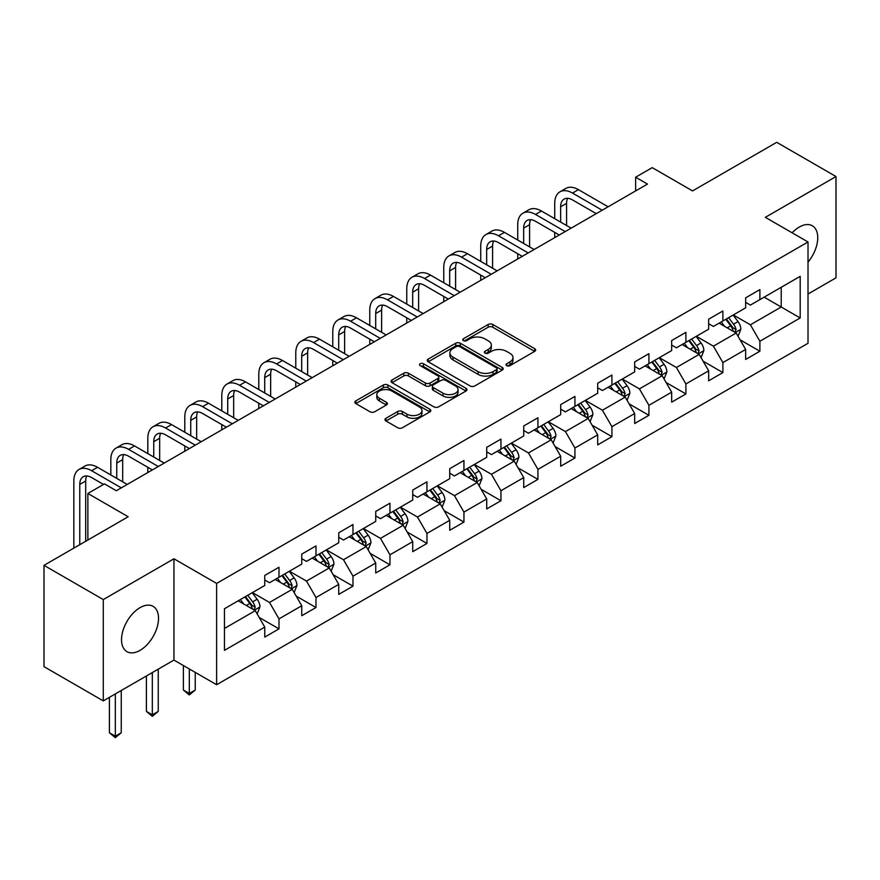 <?xml version="1.0" encoding="UTF-8"?>
<svg xmlns="http://www.w3.org/2000/svg" width="880" height="880" viewBox="0 0 880 880"><rect width="100%" height="100%" fill="white"/><g stroke="black" fill="none" stroke-linecap="round" stroke-linejoin="round"><path stroke-width="1.32" d="M506.704 365.64A2.299 1.331 0 0 0 509.96 365.64L534.688 351.362A3.289 1.903 0 0 0 535.656 350.02A3.289 1.903 0 0 0 534.688 348.678L492.789 324.489A3.289 1.903 0 0 0 488.136 324.489L463.408 338.767A2.299 1.331 0 0 0 462.737 339.713A2.299 1.331 0 0 0 463.408 340.648A2.299 1.331 0 0 0 466.664 340.648L469.865 338.8A10.538 6.083 0 0 1 484.759 338.8L488.257 340.813A10.538 6.083 0 0 1 491.337 345.114A10.538 6.083 0 0 1 488.257 349.415L485.056 351.263A2.299 1.331 0 0 0 484.374 352.209A2.299 1.331 0 0 0 485.056 353.144A2.299 1.331 0 0 0 488.312 353.144L491.513 351.296A10.538 6.083 0 0 1 506.407 351.296L509.894 353.32A10.538 6.083 0 0 1 512.985 357.61A10.538 6.083 0 0 1 509.894 361.911L506.704 363.759A2.299 1.331 0 0 0 506.022 364.705A2.299 1.331 0 0 0 506.704 365.64L506.704 363.759M140.041 650.364A26.158 15.103 120 0 0 157.124 627.319A26.158 15.103 120 0 0 153.109 606.353A26.158 15.103 120 0 0 140.041 607.651A26.158 15.103 120 0 0 122.947 630.696A26.158 15.103 120 0 0 126.962 651.662A26.158 15.103 120 0 0 140.041 650.364M808.016 262.152A26.158 15.103 120 0 0 812.328 225.764A26.158 15.103 120 0 0 799.249 227.062A26.158 15.103 120 0 0 792.132 232.804M385.957 418.286A3.289 1.903 0 0 0 384.989 419.628A3.289 1.903 0 0 0 385.957 420.97L397.716 427.757A3.289 1.903 0 0 0 402.369 427.757L429.836 411.906A3.289 1.903 0 0 0 430.793 410.564A3.289 1.903 0 0 0 429.836 409.222L387.937 385.033A3.289 1.903 0 0 0 383.284 385.033L355.817 400.884A3.289 1.903 0 0 0 354.849 402.226A3.289 1.903 0 0 0 355.817 403.568L370.018 411.774A3.289 1.903 0 0 0 374.671 411.774L386.419 404.987A3.289 1.903 0 0 0 387.387 403.645A3.289 1.903 0 0 0 386.419 402.292L379.379 398.233A8.8 5.082 0 0 1 376.805 394.636A8.8 5.082 0 0 1 382.239 389.939A8.8 5.082 0 0 1 391.831 391.039L419.419 406.967A8.8 5.082 0 0 1 421.993 410.564A8.8 5.082 0 0 1 416.559 415.261A8.8 5.082 0 0 1 406.967 414.161L402.369 411.499A3.289 1.903 0 0 0 397.716 411.499L385.957 418.286L385.957 420.97M808.016 294.008L836 277.849L836 176.539L776.721 142.318L692.538 190.916L652.223 167.64L635.624 177.221L647.482 184.074L116.325 490.732L104.467 483.89L87.868 493.471L87.868 540.023M103.279 599.577L103.279 700.887L173.943 660.088L173.943 558.778L103.279 599.577L44 565.345L128.183 516.747L87.868 493.471M173.943 558.778L216.623 583.418L808.016 241.978L808.016 343.288L216.623 684.728L216.623 583.418M836 176.539L765.336 217.338L808.016 241.978M470.096 385.968A3.289 1.903 0 0 0 474.749 385.968L502.216 370.117A3.289 1.903 0 0 0 503.184 368.764A3.289 1.903 0 0 0 502.216 367.422L460.328 343.233A3.289 1.903 0 0 0 455.664 343.233L428.197 359.095A3.289 1.903 0 0 0 427.24 360.437A3.289 1.903 0 0 0 428.197 361.779L470.096 385.968M421.091 366.146A2.299 1.331 0 0 1 423.434 366.465L423.434 363.726L466.026 388.322A3.289 1.903 0 0 1 466.994 389.664A3.289 1.903 0 0 1 466.026 391.006L438.559 406.868A3.289 1.903 0 0 1 433.906 406.868L392.007 382.679L392.007 379.995A3.289 1.903 0 0 0 391.05 381.337A3.289 1.903 0 0 0 392.007 382.679M392.007 379.995L403.766 373.208A3.289 1.903 0 0 1 408.419 373.208L425.414 383.009A3.289 1.903 0 0 0 430.067 383.009L437.866 378.51A3.289 1.903 0 0 0 438.823 377.168A3.289 1.903 0 0 0 437.866 375.826L420.167 365.607A2.299 1.331 0 0 1 419.496 364.672A2.299 1.331 0 0 1 420.915 363.44A2.299 1.331 0 0 1 423.434 363.726M103.279 700.887L44 666.655L44 565.345M259.193 617.441L278.993 628.87L278.993 618.882L301.752 605.737L301.752 615.725L315.986 607.519L315.986 597.52L338.745 584.375L338.745 594.374L352.979 586.157L352.979 576.158L375.738 563.024L375.738 573.012L389.961 564.795L389.961 554.807L412.731 541.662L412.731 551.661L426.954 543.444L426.954 533.445L449.724 520.311L449.724 530.299L463.947 522.082L463.947 512.094L486.717 498.949L486.717 508.948L500.94 500.731L500.94 490.732L523.71 477.598L523.71 487.586L537.933 479.369L537.933 469.381L560.692 456.236L560.692 466.235L574.926 458.018L574.926 448.019L597.685 434.874L597.685 444.873L611.919 436.656L611.919 426.668L634.678 413.523L634.678 423.511L648.912 415.305L648.912 405.306L671.671 392.161L671.671 402.16L685.894 393.943L685.894 383.955L708.664 370.81L708.664 380.798L722.887 372.592L722.887 362.593L745.657 349.448L745.657 359.447L759.88 351.23L759.88 341.242L800.195 317.966L800.195 276.342L781.22 287.298L781.22 307.01L800.195 317.966M278.993 628.87L264.759 637.087L264.759 627.088L224.455 650.364L224.455 608.74L264.759 585.475L264.759 575.476L278.993 567.259L278.993 577.258L301.752 564.113L301.752 554.125L315.986 545.908L315.986 555.896L338.745 542.762L338.745 532.763L352.979 524.546L352.979 534.545L375.738 521.4L375.738 511.412L389.961 503.195L389.961 513.183L412.731 500.049L412.731 490.05L426.954 481.833L426.954 491.832L449.724 478.687L449.724 468.688L463.947 460.482L463.947 470.47L486.717 457.325L486.717 447.337L500.94 439.12L500.94 449.119L523.71 435.974L523.71 425.975L537.933 417.769L537.933 427.757L560.692 414.612L560.692 404.624L574.926 396.407L574.926 406.406L597.685 393.261L597.685 383.262L611.919 375.056L611.919 385.044L634.678 371.899L634.678 361.911L648.912 353.694L648.912 363.693L671.671 350.548L671.671 340.549L685.894 332.343L685.894 342.331L708.664 329.186L708.664 319.198L722.887 310.981L722.887 320.98L745.657 307.835L745.657 297.836L759.88 289.619L759.88 299.618L800.195 276.342M275.198 579.447L292.27 589.303L269.511 602.448L252.428 592.592M264.759 579.997L269.511 582.736L278.993 577.258M269.511 602.448L278.993 618.882M292.27 589.303L301.752 605.737M312.191 558.096L329.263 567.952L306.493 581.086L289.421 571.23M301.752 558.635L306.493 561.374L315.986 555.896M306.493 581.086L315.986 597.52M329.263 567.952L338.745 584.375M349.184 536.734L366.256 546.59L343.486 559.735L326.414 549.879M338.745 537.284L343.486 540.023L352.979 534.545M343.486 559.735L352.979 576.158M366.256 546.59L375.738 563.024M386.177 515.383L403.249 525.239L380.479 538.373L363.407 528.517M375.738 515.922L380.479 518.661L389.961 513.183M380.479 538.373L389.961 554.807M403.249 525.239L412.731 541.662M423.159 494.021L440.242 503.877L417.472 517.022L400.4 507.166M412.731 494.571L417.472 497.31L426.954 491.832M417.472 517.022L426.954 533.445M440.242 503.877L449.724 520.311M460.152 472.659L477.224 482.526L454.465 495.66L437.393 485.804M449.724 473.209L454.465 475.948L463.947 470.47M454.465 495.66L463.947 512.094M477.224 482.526L486.717 498.949M497.145 451.308L514.217 461.164L491.458 474.309L474.386 464.453M486.717 451.858L491.458 454.597L500.94 449.119M491.458 474.309L500.94 490.732M514.217 461.164L523.71 477.598M534.138 429.946L551.21 439.802L528.451 452.947L511.379 443.091M523.71 430.496L528.451 433.235L537.933 427.757M528.451 452.947L537.933 469.381M551.21 439.802L560.692 456.236M571.131 408.595L588.203 418.451L565.444 431.596L548.361 421.74M560.692 409.145L565.444 411.884L574.926 406.406M565.444 431.596L574.926 448.019M588.203 418.451L597.685 434.874M608.124 387.233L625.196 397.089L602.426 410.234L585.354 400.378M597.685 387.783L602.426 390.522L611.919 385.044M602.426 410.234L611.919 426.668M625.196 397.089L634.678 413.523M645.117 365.882L662.189 375.738L639.419 388.883L622.347 379.027M634.678 366.432L639.419 369.16L648.912 363.693M639.419 388.883L648.912 405.306M662.189 375.738L671.671 392.161M682.11 344.52L699.182 354.376L676.412 367.521L659.34 357.665M671.671 345.07L676.412 347.809L685.894 342.331M676.412 367.521L685.894 383.955M699.182 354.376L708.664 370.81M719.092 323.169L736.175 333.025L713.405 346.17L696.333 336.303M708.664 323.708L713.405 326.447L722.887 320.98M713.405 346.17L722.887 362.593M736.175 333.025L745.657 349.448M764.148 297.154L781.22 307.01L750.398 324.808L733.326 314.952M745.657 302.357L750.398 305.096L759.88 299.618M750.398 324.808L759.88 341.242M173.943 660.088L216.623 684.728M635.624 177.221L635.624 190.916M224.455 628.463L255.277 610.665L238.205 600.809M255.277 610.665L264.759 627.088M740.08 339.801L759.88 351.23M703.087 361.152L722.887 372.592M666.105 382.514L685.894 393.943M629.112 403.876L648.912 415.305M592.119 425.227L611.919 436.656M555.126 446.589L574.926 458.018M518.133 467.94L537.933 479.369M481.14 489.302L500.94 500.731M444.147 510.653L463.947 522.082M407.154 532.015L426.954 543.444M370.172 553.366L389.961 564.795M333.179 574.728L352.979 586.157M296.186 596.079L315.986 607.519M507.617 365.97L509.894 364.65A10.538 6.083 0 0 0 512.985 360.349L512.985 357.61M491.337 345.114L491.337 347.853A10.538 6.083 0 0 1 488.257 352.154L485.969 353.474M534.644 351.395L492.789 327.228A3.289 1.903 0 0 0 488.136 327.228L464.332 340.978M502.172 370.139L460.328 345.972A3.289 1.903 0 0 0 455.664 345.972L428.241 361.801M496.397 369.71A2.299 1.331 0 0 0 497.079 368.764A2.299 1.331 0 0 0 496.397 367.829L459.624 346.599A2.299 1.331 0 0 0 456.368 346.599L452.991 348.546A10.538 6.083 0 0 0 449.911 352.847A10.538 6.083 0 0 0 452.991 357.148L478.126 371.657A10.538 6.083 0 0 0 493.02 371.657L496.397 369.71L496.397 372.449A2.299 1.331 0 0 0 497.079 371.503L497.079 368.764M449.911 352.847L449.911 355.586A10.538 6.083 0 0 0 452.991 359.887L452.991 357.148M496.397 372.449L493.02 374.396A10.538 6.083 0 0 1 478.126 374.396L452.991 359.887M392.051 382.701L403.766 375.936L403.766 373.208M438.823 377.168L438.823 379.907A3.289 1.903 0 0 1 437.866 381.249L430.067 385.748A3.289 1.903 0 0 1 425.414 385.748L408.419 375.936A3.289 1.903 0 0 0 403.766 375.936M423.434 366.465L465.982 391.039M443.036 393.195A8.8 5.082 0 0 0 452.639 394.295A8.8 5.082 0 0 0 458.073 389.598A8.8 5.082 0 0 0 455.488 386.001L445.775 380.391A3.289 1.903 0 0 0 441.122 380.391L433.323 384.89A3.289 1.903 0 0 0 432.355 386.243A3.289 1.903 0 0 0 433.323 387.585L443.036 393.195L443.036 395.934A8.8 5.082 0 0 0 452.639 397.034A8.8 5.082 0 0 0 458.073 392.337L458.073 389.598M432.355 386.243L432.355 388.971A3.289 1.903 0 0 0 433.323 390.324L433.323 387.585M443.036 395.934L433.323 390.324M421.993 410.564L421.993 413.303A8.8 5.082 0 0 1 416.559 418A8.8 5.082 0 0 1 406.967 416.889L402.369 414.238A3.289 1.903 0 0 0 397.716 414.238L386.001 421.003M376.805 394.636L376.805 397.375A8.8 5.082 0 0 0 379.379 400.972L379.379 398.233M386.375 405.009L379.379 400.972M429.792 411.928L387.937 387.772A3.289 1.903 0 0 0 383.284 387.772L355.861 403.601M738.045 336.27L740.861 329.164A8.888 5.126 -120 0 0 738.023 321.596L733.139 315.062M724.603 326.348L721.281 321.904M734.8 332.233L736.065 329.538A8.888 5.126 -120 0 0 733.524 324.192L728.629 317.658M726.407 318.945L731.83 326.194A4.532 2.618 60 0 1 732.655 327.569L736.065 329.538M725.78 319.308L730.675 325.842A8.888 5.126 60 0 1 733.216 331.188M554.719 218.68L554.719 203.346A25.146 14.52 60 0 1 559.933 191.829L565.862 188.408A25.146 14.52 60 0 1 578.435 189.662L608.124 206.8M559.933 191.829A25.146 14.52 60 0 1 572.506 193.083L602.195 210.221M596.266 213.642L572.506 199.925A16.764 9.68 -120 0 0 564.124 199.089A16.764 9.68 -120 0 0 560.648 206.767L560.648 222.101M567.633 198.319A16.764 9.68 -120 0 0 566.577 203.346L566.577 225.522M554.719 237.633L554.719 232.375M701.052 357.621L703.868 350.515A8.888 5.126 -120 0 0 701.041 342.947L696.146 336.413M687.61 347.699L684.288 343.266M697.807 353.584L699.072 350.9A8.888 5.126 -120 0 0 696.531 345.554L691.636 339.02M689.414 340.307L694.837 347.556A4.532 2.618 60 0 1 695.662 348.931L699.072 350.9M688.787 340.659L693.682 347.193A8.888 5.126 60 0 1 696.234 352.539M664.059 378.983L666.886 371.877A8.888 5.126 -120 0 0 664.048 364.309L659.153 357.775M650.617 369.061L647.295 364.617M660.814 374.946L662.079 372.251A8.888 5.126 -120 0 0 659.538 366.905L654.643 360.371M652.421 361.658L657.844 368.907A4.532 2.618 60 0 1 658.669 370.282L662.079 372.251M651.805 362.021L656.689 368.555A8.888 5.126 60 0 1 659.241 373.901M517.726 240.042L517.726 224.708A25.146 14.52 60 0 1 522.94 213.191L528.869 209.77A25.146 14.52 60 0 1 541.442 211.013L571.131 228.151M522.94 213.191A25.146 14.52 60 0 1 535.513 214.434L565.202 231.572M559.273 235.004L535.513 221.287A16.764 9.68 -120 0 0 527.131 220.451A16.764 9.68 -120 0 0 523.655 228.129L523.655 243.463M530.64 219.681A16.764 9.68 -120 0 0 529.584 224.708L529.584 246.884M517.726 258.984L517.726 253.726M480.733 261.393L480.733 246.059A25.146 14.52 60 0 1 485.947 234.553L491.876 231.121A25.146 14.52 60 0 1 504.449 232.375L534.138 249.513M485.947 234.553A25.146 14.52 60 0 1 498.52 235.796L528.209 252.934M522.28 256.355L498.52 242.638A16.764 9.68 -120 0 0 490.138 241.813A16.764 9.68 -120 0 0 486.662 249.48L486.662 264.814M493.647 241.032A16.764 9.68 -120 0 0 492.591 246.059L492.591 268.235M480.733 280.346L480.733 275.088M627.066 400.334L629.893 393.228A8.888 5.126 -120 0 0 627.055 385.66L622.16 379.137M613.624 390.412L610.302 385.979M623.821 396.297L625.097 393.613A8.888 5.126 -120 0 0 622.545 388.267L617.65 381.733M615.428 383.02L620.862 390.269A4.532 2.618 60 0 1 621.676 391.644L625.097 393.613M614.812 383.372L619.707 389.906A8.888 5.126 60 0 1 622.248 395.252M590.073 421.696L592.9 414.59A8.888 5.126 -120 0 0 590.062 407.022L585.167 400.488M576.631 411.774L573.309 407.33M586.828 417.659L588.104 414.964A8.888 5.126 -120 0 0 585.552 409.618L580.657 403.095M578.435 404.371L583.869 411.62A4.532 2.618 60 0 1 584.683 412.995L588.104 414.964M577.819 404.734L582.714 411.268A8.888 5.126 60 0 1 585.255 416.614M553.08 443.047L555.907 435.941A8.888 5.126 -120 0 0 553.069 428.384L548.174 421.85M539.649 433.125L536.316 428.692M549.835 439.01L551.111 436.326A8.888 5.126 -120 0 0 548.57 430.98L543.675 424.446M541.442 425.733L546.876 432.982A4.532 2.618 60 0 1 547.701 434.357L551.111 436.326M540.826 426.085L545.721 432.619A8.888 5.126 60 0 1 548.262 437.965M443.751 282.755L443.751 267.421A25.146 14.52 60 0 1 448.954 255.904L454.883 252.483A25.146 14.52 60 0 1 467.456 253.726L497.145 270.864M448.954 255.904A25.146 14.52 60 0 1 461.527 257.147L491.216 274.285M485.287 277.717L461.527 264A16.764 9.68 -120 0 0 453.145 263.164A16.764 9.68 -120 0 0 449.68 270.842L449.68 286.176M456.654 262.394A16.764 9.68 -120 0 0 455.598 267.421L455.598 289.597M443.751 301.697L443.751 296.439M406.758 304.106L406.758 288.772A25.146 14.52 60 0 1 411.961 277.266L417.89 273.834A25.146 14.52 60 0 1 430.463 275.088L460.152 292.226M411.961 277.266A25.146 14.52 60 0 1 424.534 278.509L454.223 295.647M448.294 299.068L424.534 285.351A16.764 9.68 -120 0 0 416.152 284.526A16.764 9.68 -120 0 0 412.687 292.193L412.687 307.527M419.661 283.745A16.764 9.68 -120 0 0 418.616 288.772L418.616 310.948M406.758 323.059L406.758 317.801M369.765 325.468L369.765 310.134A25.146 14.52 60 0 1 374.968 298.617L380.897 295.196A25.146 14.52 60 0 1 393.481 296.439L423.159 313.577M374.968 298.617A25.146 14.52 60 0 1 387.552 299.86L417.241 317.009M411.312 320.43L387.552 306.713A16.764 9.68 -120 0 0 379.159 305.877A16.764 9.68 -120 0 0 375.694 313.555L375.694 328.889M382.668 305.107A16.764 9.68 -120 0 0 381.623 310.134L381.623 332.31M369.765 344.41L369.765 339.152M516.098 464.409L518.914 457.303A8.888 5.126 -120 0 0 516.076 449.735L511.181 443.201M502.656 454.487L499.323 450.043M512.842 460.372L514.118 457.677A8.888 5.126 -120 0 0 511.577 452.342L506.682 445.808M504.449 447.084L509.883 454.333A4.532 2.618 60 0 1 510.708 455.708L514.118 457.677M503.833 447.447L508.728 453.981A8.888 5.126 60 0 1 511.269 459.327M332.772 346.819L332.772 331.485A25.146 14.52 60 0 1 337.986 319.979L343.904 316.558A25.146 14.52 60 0 1 356.488 317.801L386.177 334.939M337.986 319.979A25.146 14.52 60 0 1 350.559 321.222L380.248 338.36M374.319 341.781L350.559 328.064A16.764 9.68 -120 0 0 342.177 327.239A16.764 9.68 -120 0 0 338.701 334.917L338.701 350.24M345.675 326.458A16.764 9.68 -120 0 0 344.63 331.485L344.63 353.672M332.772 365.772L332.772 360.514M479.105 485.771L481.921 478.665A8.888 5.126 -120 0 0 479.083 471.097L474.188 464.563M465.663 475.838L462.341 471.405M475.849 481.723L477.125 479.039A8.888 5.126 -120 0 0 474.584 473.693L469.689 467.159M467.456 468.446L472.89 475.695A4.532 2.618 60 0 1 473.715 477.07L477.125 479.039M466.84 468.798L471.735 475.332A8.888 5.126 60 0 1 474.276 480.678M295.779 368.181L295.779 352.847A25.146 14.52 60 0 1 300.993 341.33L306.922 337.909A25.146 14.52 60 0 1 319.495 339.152L349.184 356.29M300.993 341.33A25.146 14.52 60 0 1 313.566 342.573L343.255 359.722M337.326 363.143L313.566 349.426A16.764 9.68 -120 0 0 305.184 348.59A16.764 9.68 -120 0 0 301.708 356.268L301.708 371.602M308.682 347.82A16.764 9.68 -120 0 0 307.637 352.847L307.637 375.023M295.779 387.123L295.779 381.865M442.112 507.122L444.928 500.016A8.888 5.126 -120 0 0 442.09 492.448L437.206 485.914M428.67 497.2L425.348 492.756M438.867 503.085L440.132 500.401A8.888 5.126 -120 0 0 437.591 495.055L432.696 488.521M430.474 489.808L435.897 497.046A4.532 2.618 60 0 1 436.722 498.421L440.132 500.401M429.847 490.16L434.742 496.694A8.888 5.126 60 0 1 437.283 502.04M258.786 389.532L258.786 374.198A25.146 14.52 60 0 1 264 362.692L269.929 359.271A25.146 14.52 60 0 1 282.502 360.514L312.191 377.652M264 362.692A25.146 14.52 60 0 1 276.573 363.935L306.262 381.073M300.333 384.494L276.573 370.777A16.764 9.68 -120 0 0 268.191 369.952A16.764 9.68 -120 0 0 264.715 377.63L264.715 392.953M271.7 369.171A16.764 9.68 -120 0 0 270.644 374.198L270.644 396.385M258.786 408.485L258.786 403.227M405.119 528.484L407.935 521.378A8.888 5.126 -120 0 0 405.108 513.81L400.213 507.276M391.677 518.551L388.355 514.118M401.874 524.436L403.139 521.752A8.888 5.126 -120 0 0 400.598 516.406L395.703 509.872M393.481 511.159L398.904 518.408A4.532 2.618 60 0 1 399.729 519.783L403.139 521.752M392.854 511.522L397.749 518.045A8.888 5.126 60 0 1 400.301 523.391M221.793 410.894L221.793 395.56A25.146 14.52 60 0 1 227.007 384.043L232.936 380.622A25.146 14.52 60 0 1 245.509 381.865L275.198 399.014M227.007 384.043A25.146 14.52 60 0 1 239.58 385.297L269.269 402.435M263.34 405.856L239.58 392.139A16.764 9.68 -120 0 0 231.198 391.303A16.764 9.68 -120 0 0 227.722 398.981L227.722 414.315M234.707 390.533A16.764 9.68 -120 0 0 233.651 395.56L233.651 417.736M221.793 429.836L221.793 424.578M368.126 549.835L370.953 542.729A8.888 5.126 -120 0 0 368.115 535.161L363.22 528.627M354.684 539.913L351.362 535.48M364.881 545.798L366.146 543.114A8.888 5.126 -120 0 0 363.605 537.768L358.71 531.234M356.488 532.521L361.911 539.77A4.532 2.618 60 0 1 362.736 541.145L366.146 543.114M355.872 532.873L360.756 539.407A8.888 5.126 60 0 1 363.308 544.753M184.8 432.245L184.8 416.922A25.146 14.52 60 0 1 190.014 405.405L195.943 401.984A25.146 14.52 60 0 1 208.516 403.227L238.205 420.365M190.014 405.405A25.146 14.52 60 0 1 202.587 406.648L232.276 423.786M226.347 427.207L202.587 413.49A16.764 9.68 -120 0 0 194.205 412.665A16.764 9.68 -120 0 0 190.729 420.343L190.729 435.677M197.714 411.895A16.764 9.68 -120 0 0 196.658 416.922L196.658 439.098M184.8 451.198L184.8 445.94M331.133 571.197L333.96 564.091A8.888 5.126 -120 0 0 331.122 556.523L326.227 549.989M317.691 561.275L314.369 556.831M327.888 567.16L329.164 564.465A8.888 5.126 -120 0 0 326.612 559.119L321.717 552.585M319.495 553.872L324.929 561.121A4.532 2.618 60 0 1 325.743 562.496L329.164 564.465M318.879 554.235L323.774 560.769A8.888 5.126 60 0 1 326.315 566.104M189.31 668.954L189.31 693.462L195.239 690.041L195.239 672.375M195.239 690.041L189.31 694.969L183.381 690.041L183.381 665.533M183.381 690.041L189.31 693.462L189.31 694.969M147.818 453.607L147.818 438.273A25.146 14.52 60 0 1 153.021 426.756L158.95 423.335A25.146 14.52 60 0 1 171.523 424.578L201.212 441.727M153.021 426.756A25.146 14.52 60 0 1 165.594 428.01L195.283 445.148M189.354 448.569L165.594 434.852A16.764 9.68 -120 0 0 157.212 434.016A16.764 9.68 -120 0 0 153.747 441.694L153.747 457.028M160.721 433.246A16.764 9.68 -120 0 0 159.665 438.273L159.665 460.449M147.818 472.549L147.818 467.302M294.14 592.548L296.967 585.442A8.888 5.126 -120 0 0 294.129 577.874L289.234 571.34M280.698 582.626L277.376 578.193M290.895 588.511L292.171 585.827A8.888 5.126 -120 0 0 289.619 580.481L284.724 573.947M282.502 575.234L287.936 582.483A4.532 2.618 60 0 1 288.75 583.858L292.171 585.827M281.886 575.586L286.781 582.12A8.888 5.126 60 0 1 289.322 587.466M152.317 672.573L152.317 714.824L158.246 711.403L158.246 669.152M158.246 711.403L152.317 716.331L146.388 711.403L146.388 675.994M146.388 711.403L152.317 714.824L152.317 716.331M110.825 474.958L110.825 459.635A25.146 14.52 60 0 1 116.028 448.118L121.957 444.697A25.146 14.52 60 0 1 134.53 445.94L164.219 463.078M116.028 448.118A25.146 14.52 60 0 1 128.601 449.361L158.29 466.499M152.361 469.92L128.601 456.203A16.764 9.68 -120 0 0 120.219 455.378A16.764 9.68 -120 0 0 116.754 463.056L116.754 478.39M123.728 454.608A16.764 9.68 -120 0 0 122.683 459.635L122.683 481.811M257.147 613.91L259.974 606.804A8.888 5.126 -120 0 0 257.136 599.236L252.241 592.702M243.716 603.988L240.383 599.544M253.902 609.873L255.178 607.178A8.888 5.126 -120 0 0 252.637 601.832L247.742 595.298M245.509 596.585L250.943 603.834A4.532 2.618 60 0 1 251.768 605.209L255.178 607.178M244.893 596.948L249.788 603.482A8.888 5.126 60 0 1 252.329 608.828M115.324 693.924L115.324 736.175L121.253 732.754L121.253 690.503M121.253 732.754L115.324 737.682L109.395 732.754L109.395 697.345M109.395 732.754L115.324 736.175L115.324 737.682M73.832 548.119L73.832 480.986A25.146 14.52 60 0 1 79.035 469.469L84.964 466.048A25.146 14.52 60 0 1 97.548 467.302L127.226 484.44M79.035 469.469A25.146 14.52 60 0 1 91.619 470.723L121.308 487.861M103.521 484.44L91.619 477.565A16.764 9.68 -120 0 0 83.226 476.729A16.764 9.68 -120 0 0 79.761 484.407L79.761 544.698M86.735 475.959A16.764 9.68 -120 0 0 85.69 480.986L85.69 541.277M509.894 364.65L509.894 361.911M485.056 353.144L485.056 351.263M488.257 352.154L488.257 349.415M463.408 340.648L463.408 338.767M488.136 327.228L488.136 324.489M492.789 327.228L492.789 324.489M534.688 351.362L534.688 348.678M428.197 361.779L428.197 359.095M455.664 345.972L455.664 343.233M460.328 345.972L460.328 343.233M502.216 370.117L502.216 367.422M478.126 374.396L478.126 371.657M493.02 374.396L493.02 371.657M408.419 375.936L408.419 373.208M425.414 385.748L425.414 383.009M430.067 385.748L430.067 383.009M437.866 381.249L437.866 378.51M466.026 391.006L466.026 388.322M397.716 414.238L397.716 411.499M402.369 414.238L402.369 411.499M406.967 416.889L406.967 414.161M386.419 404.987L386.419 402.292M355.817 403.568L355.817 400.884M383.284 387.772L383.284 385.033M387.937 387.772L387.937 385.033M429.836 411.906L429.836 409.222M735.295 332.519L740.806 329.329M733.524 324.192L738.023 321.596M727.199 327.844L730.675 325.842M578.435 189.662L572.506 193.083M566.577 203.346L560.648 206.767M698.302 353.87L703.813 350.691M696.531 345.554L701.041 342.947M690.206 349.206L693.682 347.193M661.309 375.232L666.82 372.042M659.538 366.905L664.048 364.309M653.224 370.557L656.689 368.555M541.442 211.013L535.513 214.434M529.584 224.708L523.655 228.129M504.449 232.375L498.52 235.796M492.591 246.059L486.662 249.48M624.316 396.583L629.827 393.404M622.545 388.267L627.055 385.66M616.231 391.919L619.707 389.906M587.323 417.945L592.834 414.766M585.552 409.618L590.062 407.022M579.238 413.27L582.714 411.268M550.33 439.296L555.852 436.117M548.57 430.98L553.069 428.384M542.245 434.632L545.721 432.619M467.456 253.726L461.527 257.147M455.598 267.421L449.68 270.842M430.463 275.088L424.534 278.509M418.616 288.772L412.687 292.193M393.481 296.439L387.552 299.86M381.623 310.134L375.694 313.555M513.348 460.658L518.859 457.479M511.577 452.342L516.076 449.735M505.252 455.983L508.728 453.981M356.488 317.801L350.559 321.222M344.63 331.485L338.701 334.917M476.355 482.02L481.866 478.83M474.584 473.693L479.083 471.097M468.259 477.345L471.735 475.332M319.495 339.152L313.566 342.573M307.637 352.847L301.708 356.268M439.362 503.371L444.873 500.192M437.591 495.055L442.09 492.448M431.266 498.696L434.742 496.694M282.502 360.514L276.573 363.935M270.644 374.198L264.715 377.63M402.369 524.733L407.88 521.543M400.598 516.406L405.108 513.81M394.273 520.058L397.749 518.045M245.509 381.865L239.58 385.297M233.651 395.56L227.722 398.981M365.376 546.084L370.887 542.905M363.605 537.768L368.115 535.161M357.291 541.409L360.756 539.407M208.516 403.227L202.587 406.648M196.658 416.922L190.729 420.343M328.383 567.446L333.894 564.256M326.612 559.119L331.122 556.523M320.298 562.771L323.774 560.769M171.523 424.578L165.594 428.01M159.665 438.273L153.747 441.694M291.39 588.797L296.901 585.618M289.619 580.481L294.129 577.874M283.305 584.133L286.781 582.12M134.53 445.94L128.601 449.361M122.683 459.635L116.754 463.056M254.397 610.159L259.919 606.969M252.637 601.832L257.136 599.236M246.312 605.484L249.788 603.482M97.548 467.302L91.619 470.723M85.69 480.986L79.761 484.407"/></g></svg>

